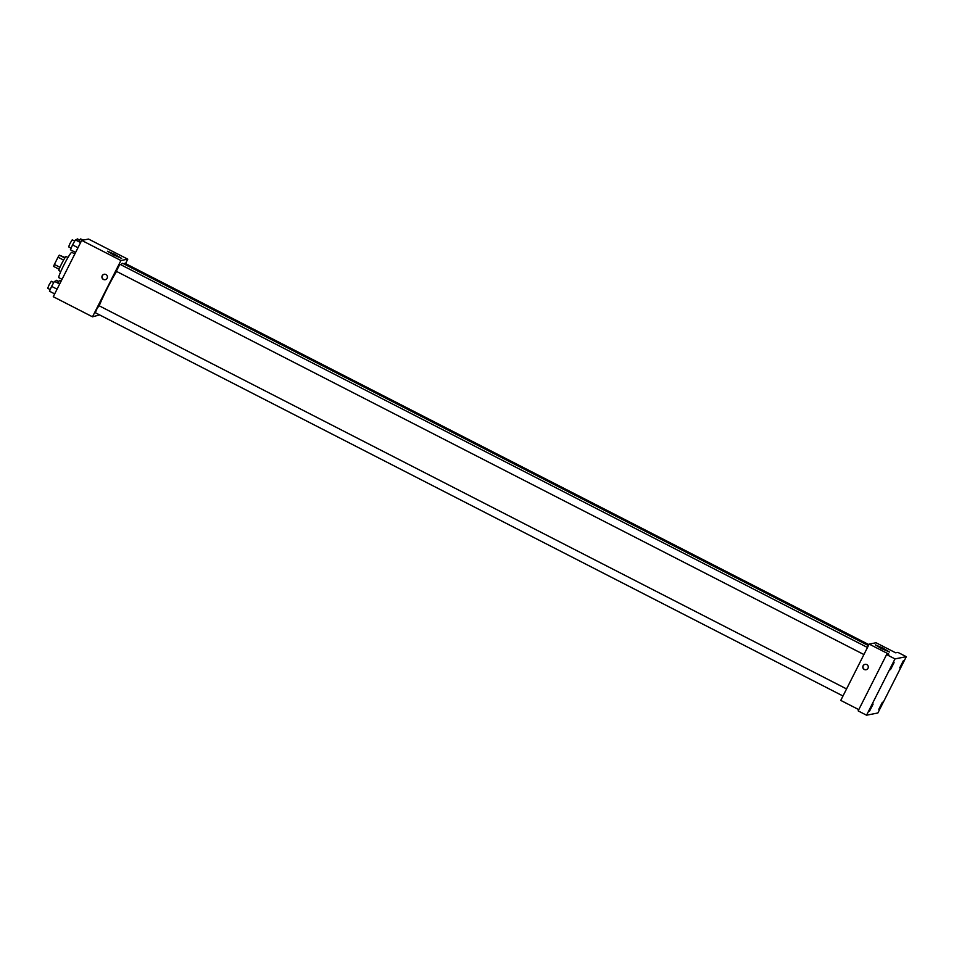 <?xml version="1.0" encoding="UTF-8"?>
<svg xmlns="http://www.w3.org/2000/svg" width="954" height="954" viewBox="0 0 954 954"><rect width="100%" height="100%" fill="white"/><g stroke="black" fill="none" stroke-linecap="round" stroke-linejoin="round"><path stroke-width="1.43" d="M64.848 257.997L59.291 255.147L65.158 257.532M59.947 267.299L54.378 264.437A7.513 0.656 117.1 0 0 53.603 266.416L59.148 269.255M54.378 264.437L58.027 257.222A7.513 0.656 117.1 0 1 59.291 255.147M63.596 260.072L58.027 257.222M60.77 271.568L58.886 270.602A7.906 0.692 -62.9 0 1 58.886 270.602A7.906 0.692 -62.9 0 1 61.879 263.256A7.906 0.692 -62.9 0 1 66.1 256.543L67.984 257.508M74.865 253.931L71.777 252.345A14.227 1.24 117.1 0 0 63.751 265.307A14.227 1.24 117.1 0 0 58.802 277.662L62.034 279.319M99.621 314.915L92.49 316.811L53.257 296.706L81.698 240.396L88.543 239.06L127.776 259.166L125.546 263.59M116.543 271.425A27.69 2.409 117.1 0 0 107.134 288.585A27.69 2.409 117.1 0 0 99.216 305.829M868.438 645.608L122.768 263.352A27.69 2.409 117.1 0 0 120.979 264.807M92.49 316.811L120.931 260.514L127.776 259.166M868.915 644.654L124.926 263.268L124.235 264.103M846.556 688.931L98.954 305.685L96.712 309.287L95.34 312.721L842.99 695.991M863.919 654.551L116.281 271.282L119.882 264.246L867.484 647.492M120.931 260.514L81.698 240.396M113.681 254.98L107.468 251.236L114.79 254.336L121.623 258.391L113.681 254.98M107.122 278.246A2.767 2.755 78.9 0 1 101.971 277.519A2.767 2.755 78.9 0 1 106.872 275.324A2.767 2.755 78.9 0 1 107.122 278.246M105.286 279.689A2.767 2.755 78.9 0 1 102.15 277.483A2.767 2.755 78.9 0 1 104.224 274.263M858.779 709.633L840.76 700.403L869.201 644.093L876.046 642.757L895.663 652.81L897.893 652.381L906.3 656.686L877.859 712.996L866.554 715.202L858.147 710.885L886.588 654.587L888.818 654.146L869.201 644.093M866.554 715.202L894.995 658.892L886.588 654.587M894.995 658.892L906.3 656.686M881.568 648.625L875.355 644.88L882.677 647.969L889.51 652.023L881.568 648.625M867.997 668.289A2.767 2.755 78.9 0 1 862.845 667.561A2.767 2.755 78.9 0 1 867.735 665.367A2.767 2.755 78.9 0 1 867.997 668.289M866.16 669.732A2.767 2.755 78.9 0 1 863.024 667.526A2.767 2.755 78.9 0 1 865.099 664.306M899.741 667.836L903.319 660.8L899.741 667.836M890.487 669.648L894.077 662.613L890.487 669.648M869.559 711.088L873.137 704.052L869.559 711.088M878.813 709.275L882.39 702.239L878.813 709.275M75.604 252.44L70.405 249.769L72.54 244.916L75.378 239.919L80.78 242.197M78.001 247.706L72.54 244.916M80.589 242.59L75.378 239.919M74.71 241.1L72.242 239.824L70.012 243.425L68.628 246.859L71.121 248.135M79.063 241.326L80.422 238.929L83.535 240.038M82.843 240.169L80.422 238.929M79.754 240.11L77.274 238.846L76.415 239.955M54.676 293.88L49.465 291.208L51.611 286.355L54.45 281.358L59.852 283.636M57.061 289.145L51.611 286.355M59.649 284.03L54.45 281.358M53.782 282.539L51.301 281.263L49.071 284.864L47.7 288.299L50.192 289.575M58.134 282.766L59.494 280.369L61.283 280.798M61.08 281.191L59.494 280.369M58.826 281.549L56.346 280.285L55.475 281.394"/></g></svg>

